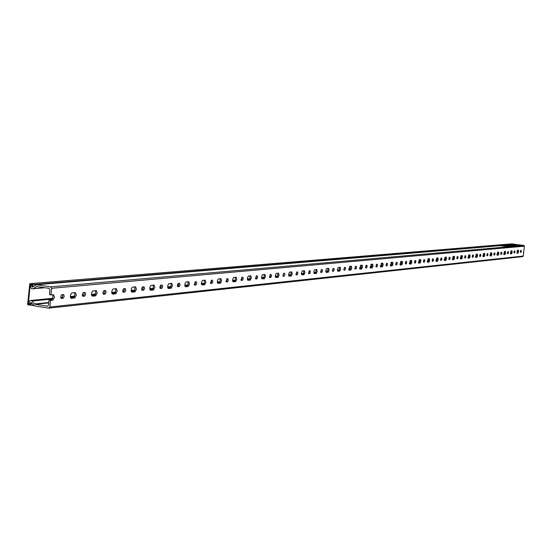 <?xml version="1.0" encoding="UTF-8"?>
<svg xmlns="http://www.w3.org/2000/svg" width="552" height="552" viewBox="0 0 552 552"><rect width="100%" height="100%" fill="white"/><g stroke="black" fill="none" stroke-linecap="round" stroke-linejoin="round"><path stroke-width="0.83" d="M31.505 302.827L30.94 302.786L31.071 304.462M34.01 305.518L27.931 304.876L27.6 304.393L29.815 283.693L34.735 284.439L514.54 244.232L511.697 243.867L29.891 283.7M31.457 302.827L33.431 304.897M29.318 303.986L28.38 304.083L30.905 304.483M511.186 252.816L511.117 250.884M32.934 286.826L32.43 286.654L32.713 284.991L30.181 284.604L28.38 304.083M35.556 285.163L33.03 286.757M34.914 285.218L34.735 284.439M32.851 305.635L33.085 304.932M514.174 251.339L513.988 252.602M515.037 251.981L514.16 253.078L514.416 251.022L514.885 250.981L515.037 251.981M511.242 250.877L511.311 252.147L510.427 253.706M512.194 252.257L511.601 253.789L510.593 253.892L510.966 250.905L511.966 250.808L512.194 252.257M507.654 251.947L507.454 253.278M508.53 252.616L508.116 253.685L507.633 253.734L507.888 251.657L508.371 251.608L508.53 252.616M504.652 251.505L504.721 252.788L503.81 254.375M505.611 252.906L505.011 254.458L503.976 254.562L504.349 251.533L505.377 251.436L505.611 252.906M500.974 252.575L500.761 253.968M501.858 253.278L501.437 254.355L500.94 254.403L501.202 252.298L501.692 252.25L501.858 253.278M497.897 252.154L497.966 253.451L497.021 255.058M498.87 253.568L498.256 255.141L497.193 255.245L497.573 252.181L498.628 252.085L498.87 253.568M494.123 253.216L493.902 254.665M495.02 253.948L494.592 255.045L494.081 255.093L494.344 252.961L494.847 252.913L495.02 253.948M490.969 252.816L491.045 254.127L490.066 255.755M491.956 254.251L491.328 255.845L490.245 255.949L490.624 252.85L491.708 252.747L491.956 254.251M487.099 253.872L486.864 255.397M488.009 254.638L487.568 255.748L487.05 255.797L487.312 253.637L487.837 253.589L488.009 254.638M483.862 253.492L483.945 254.824L482.931 256.473M484.87 254.948L484.228 256.563L483.11 256.666L483.497 253.527L484.608 253.423L484.87 254.948M479.895 254.548L479.647 256.135M480.82 255.348L480.371 256.473L479.84 256.521L480.102 254.334L480.64 254.286L480.82 255.348M476.576 254.189L476.666 255.541L475.61 257.211M477.597 255.666L476.942 257.294L475.796 257.411L476.19 254.23L477.328 254.12L477.597 255.666M472.505 255.245L472.243 256.894M473.443 256.073L472.981 257.211L472.436 257.267L472.705 255.045L473.257 254.996L473.443 256.073M469.103 254.907L469.193 256.273L468.103 257.97M470.138 256.397L469.462 258.053L468.289 258.17L468.689 254.948L469.856 254.838L470.138 256.397M464.915 255.962L464.646 257.667M465.874 256.818L465.405 257.97L464.839 258.025L465.115 255.783L465.674 255.728L465.874 256.818M461.424 255.638L461.52 257.025L460.837 258.702L460.389 258.75M462.479 257.149L461.789 258.826L460.589 258.95L460.989 255.679L462.19 255.569L462.479 257.149M457.132 256.694L456.842 258.46M458.098 257.584L457.622 258.75L457.042 258.805L457.318 256.535L457.898 256.48L458.098 257.584M453.544 256.397L453.647 257.798L452.944 259.495L452.474 259.543M454.613 257.922L453.91 259.626L452.674 259.75L453.082 256.438L454.317 256.321L454.613 257.922M449.128 257.453L448.831 259.281M450.115 258.364L449.625 259.557L449.031 259.612L449.314 257.308L449.908 257.253L450.115 258.364M445.45 257.17L445.554 258.591L444.836 260.316L444.339 260.365M446.533 258.715L445.816 260.447L444.546 260.572L444.953 257.218L446.23 257.101L446.533 258.715M440.91 258.232L440.599 260.116M441.917 259.171L441.414 260.378L440.8 260.434L441.089 258.101L441.697 258.046L441.917 259.171M437.136 257.963L437.246 259.405L436.508 261.151L435.976 261.206M438.233 259.537L437.501 261.289L436.19 261.413L436.611 258.012L437.915 257.894L438.233 259.537M432.464 259.033L432.14 260.972M433.486 260.006L432.968 261.227L432.34 261.282L432.63 258.916L433.258 258.86L433.486 260.006M428.58 258.784L428.697 260.24L427.945 262.014L427.386 262.076M429.704 260.378L428.952 262.152L427.607 262.283L428.028 258.833L429.373 258.709L429.704 260.378M423.777 259.854L423.439 261.855M424.819 260.854L424.288 262.096L423.646 262.159L423.936 259.757L424.585 259.695L424.819 260.854M419.789 259.619L419.913 261.103L419.14 262.904L418.547 262.966M420.928 261.241L420.155 263.042L418.775 263.173L419.203 259.681L420.583 259.55L420.928 261.241M414.849 260.703L414.49 262.766M415.904 261.731L415.366 262.993L414.697 263.056L414.994 260.62L415.663 260.558L415.904 261.731M410.743 260.489L410.874 261.986L410.081 263.815L409.453 263.877M411.902 262.124L411.109 263.953L409.687 264.091L410.122 260.544L411.544 260.413L411.902 262.124M405.651 261.579L405.278 263.697M406.734 262.635L406.175 263.911L405.492 263.973L405.796 261.503L406.479 261.441L406.734 262.635M401.435 261.379L401.566 262.897L400.759 264.753L400.096 264.822M402.608 263.042L401.801 264.898L400.331 265.043L400.773 261.441L402.242 261.303L402.608 263.042M396.191 262.483L395.798 264.656M397.288 263.566L396.722 264.856L396.012 264.925L396.322 262.421L397.026 262.352L397.288 263.566M391.844 262.297L391.989 263.842L391.161 265.719L390.457 265.795M393.045 263.98L392.217 265.864L390.699 266.016L391.147 262.359L392.658 262.221L393.045 263.98M386.448 263.414L386.034 265.643M387.566 264.518L386.98 265.836L386.255 265.905L386.566 263.359L387.29 263.297L387.566 264.518M381.97 263.242L382.122 264.808L381.273 266.719L380.528 266.795M383.191 264.953L382.343 266.864L380.783 267.016L381.232 263.311L382.791 263.166L383.191 264.953M376.409 264.373L375.974 266.657M377.54 265.505L376.947 266.844L376.195 266.913L376.512 264.332L377.264 264.263L377.54 265.505M371.8 264.215L371.958 265.802L371.082 267.748L370.295 267.823M373.042 265.954L372.165 267.892L370.558 268.051L371.02 264.291L372.621 264.139L373.042 265.954M366.059 265.36L365.603 267.699M367.218 266.526L366.604 267.879L365.824 267.955L366.148 265.333L366.921 265.257L367.218 266.526M361.305 265.215L361.477 266.83L360.58 268.803L359.745 268.886M362.567 266.982L361.677 268.955L360.014 269.114L360.484 265.298L362.14 265.146L362.567 266.982M355.384 266.388L354.915 268.769M356.564 267.568L355.936 268.948L355.136 269.024L355.46 266.361L356.261 266.292L356.564 267.568M350.485 266.25L350.665 267.892L349.74 269.893L348.864 269.983M351.776 268.044L350.851 270.052L349.14 270.218L349.616 266.333L351.327 266.174L351.776 268.044M344.372 267.444L343.868 269.887M345.58 268.651L344.931 270.052L344.103 270.135L344.434 267.423L345.262 267.347L345.58 268.651M339.321 267.32L339.508 268.983L338.555 271.025L337.631 271.115M340.632 269.141L339.687 271.177L337.638 271.122L337.458 269.362L338.231 267.472L340.163 267.244L340.632 269.141M333.008 268.534L332.476 271.025L333.567 271.191L332.711 271.273L333.049 268.527L333.905 268.445L334.236 269.769L333.567 271.191M327.791 268.424L327.985 270.114L327.012 272.184L326.032 272.288M329.123 270.273L328.15 272.343L326.032 272.288L325.846 270.508L326.646 268.576L328.64 268.348L329.123 270.273M321.271 269.659L320.705 272.205L321.837 272.371L320.953 272.453L321.292 269.659L322.175 269.576L322.52 270.922L321.837 272.371M315.875 269.562L316.082 271.28L315.082 273.385L314.047 273.495M317.241 271.439L316.241 273.55L314.047 273.495L313.922 271.239L314.674 269.721L316.738 269.486L317.241 271.439M309.244 271.95L308.54 273.426L309.707 273.585L308.796 273.675L309.141 270.832L309.244 271.95M309.141 270.832L310.058 270.749L310.41 272.115L309.707 273.585M303.565 270.742L303.786 272.488L302.751 274.627L301.661 274.737M304.959 272.647L303.924 274.792L301.661 274.744L301.454 272.895L302.296 270.908L304.435 270.666L304.959 272.647M296.714 273.178L295.962 274.682L297.169 274.841L296.224 274.93L296.583 272.046L296.714 273.178M296.583 272.046L297.528 271.957L297.894 273.343L297.169 274.841M290.835 271.957L291.063 273.73L290 275.917L288.848 276.034M292.256 273.902L291.194 276.083L288.848 276.034L288.627 274.158L289.496 272.136L291.711 271.881L292.256 273.902M283.631 273.295L283.1 275.945M284.949 274.62L284.204 276.145L283.224 276.235L283.583 273.295L284.563 273.212L284.949 274.62M277.656 273.219L277.904 275.02L276.807 277.242L275.586 277.366M279.105 275.193L278.015 277.414L275.586 277.366L275.434 274.993L276.248 273.399L278.539 273.143L279.105 275.193M270.204 274.585L270.328 275.765L269.659 277.29M271.543 275.938L270.777 277.49L269.762 277.587L270.128 274.592L271.142 274.503L271.543 275.938M264.022 274.523L264.277 276.359L263.145 278.622L261.855 278.753M265.498 276.531L264.373 278.794L261.855 278.753L261.689 276.338L262.531 274.717L264.905 274.447L265.498 276.531M256.3 275.931L256.432 277.125L255.528 278.719M257.667 277.304L256.873 278.884L255.817 278.981L256.19 275.938L257.246 275.848L257.667 277.304M249.883 275.876L250.159 277.739L248.993 280.043L247.627 280.181M251.401 277.918L250.235 280.223L247.627 280.181L247.372 278.201L248.317 276.076L250.78 275.8L251.401 277.918M241.886 277.318L242.024 278.539L241.065 280.168M243.28 278.719L242.459 280.333L241.369 280.43L241.748 277.332L242.845 277.235L243.28 278.719M235.235 277.276L235.518 279.174L234.324 281.527L232.875 281.672M236.78 279.36L235.587 281.706L232.875 281.665L232.606 279.65L233.586 277.483L236.139 277.201L236.78 279.36M226.941 278.76L227.086 280.002L226.072 281.665M228.362 280.188L227.514 281.83L226.375 281.934L226.768 278.781L227.907 278.677L228.362 280.188M220.041 278.725L220.338 280.664L219.103 283.059L217.571 283.21M221.621 280.851L220.386 283.245L217.564 283.204L217.371 280.657L218.295 278.946L220.952 278.65L221.621 280.851M211.43 280.257L211.588 281.52L210.505 283.217M212.879 281.706L212.009 283.383L210.823 283.493L211.223 280.278L212.403 280.174L212.879 281.706M204.261 280.237L204.578 282.21L203.302 284.653L201.68 284.811M205.882 282.396L204.599 284.839L201.673 284.804L201.376 282.714L202.418 280.464L205.178 280.161L205.882 282.396M195.325 281.817L195.491 283.1L194.338 284.832M196.802 283.293L195.898 285.005L194.67 285.115L195.077 281.837L196.305 281.727L196.802 283.293M187.873 281.803L188.211 283.811L186.887 286.302L185.168 286.474M189.529 284.004L188.211 286.502L185.575 286.75L185.003 286.171L184.941 283.818L185.927 282.044L188.798 281.727L189.529 284.004M178.586 283.431L178.765 284.742L177.537 286.516M180.097 284.935L179.158 286.681L177.592 286.598L177.433 284.749L178.13 283.514L179.572 283.342L180.097 284.935M170.837 283.431L171.189 285.481L169.823 288.027L168.008 288.206M172.535 285.681L171.161 288.22L168.422 288.482L167.829 287.889L167.76 285.494L168.781 283.687L171.769 283.362L172.535 285.681M161.177 285.108L161.363 286.447L160.059 288.261L160.528 288.192M162.716 286.647L161.75 288.427L160.114 288.344L159.949 286.46L160.666 285.198L162.178 285.025L162.716 286.647M153.111 285.129L153.49 287.219L152.069 289.814L150.144 290.007M154.85 287.419L153.435 290.014L150.572 290.29L149.958 289.683L149.882 287.24L150.938 285.398L154.049 285.053L154.85 287.419M143.058 286.854L143.258 288.22L141.871 290.076M144.631 288.427L143.63 290.242L141.926 290.159L141.747 288.241L142.492 286.95L144.065 286.771L144.631 288.427M134.66 286.895L135.054 289.02L133.584 291.677L131.542 291.884M136.441 289.227L134.971 291.884L131.99 292.167L131.348 291.546L131.259 289.055L132.356 287.171L135.606 286.819L136.441 289.227M124.179 288.675L124.393 290.069L122.917 291.967M125.794 290.276L124.759 292.139L122.972 292.056L122.716 290.476L123.558 288.779L125.2 288.592L125.794 290.276M115.423 288.73L115.844 290.904L114.319 293.616L112.153 293.837M117.252 291.118L115.727 293.83L112.615 294.126L111.946 293.485L111.856 290.945L112.994 289.027L116.375 288.661L117.252 291.118M104.507 290.58L104.728 291.994L103.652 293.892L103.155 293.947M106.15 292.208L105.073 294.112L103.555 294.25L103.086 293.802L103.017 292.029L103.817 290.683L105.529 290.49L106.15 292.208M95.365 290.656L95.813 292.87L94.226 295.637L91.929 295.872M97.242 293.084L95.662 295.858L92.412 296.169L91.708 295.513L91.604 292.919L92.791 290.959L96.324 290.58L97.242 293.084M83.973 292.56L84.214 294.009L83.09 295.948L82.538 296.003M85.657 294.23L84.539 296.169L82.952 296.314L82.455 295.858L82.379 294.043L83.214 292.67L85.008 292.47L85.657 294.23M74.43 292.657L74.899 294.92L73.25 297.756L70.808 297.997M76.355 295.141L74.713 297.976L71.311 298.301L70.58 297.632L70.47 294.982L71.698 292.981L75.396 292.581L76.355 295.141M62.528 294.63L62.783 296.107L61.617 298.094L60.996 298.156M64.253 296.334L63.087 298.322L61.424 298.473L60.906 298.004L60.823 296.148L61.693 294.754L63.57 294.54L64.253 296.334M52.55 294.747L53.047 297.059L51.336 299.964L48.976 300.198L50.46 300.433L49.846 307.022L523.268 256.045L522.537 256.639M515.416 244.398L523.82 245.419L524.393 246.178L51.598 288.296L50.977 294.899L53.516 294.678L54.531 297.293L52.819 300.191L50.46 300.433M520.543 250.753L520.363 251.94M521.392 251.353L520.536 252.436L520.784 250.408L521.247 250.367L521.392 251.353M517.679 250.256L517.741 251.512L516.893 253.051M518.618 251.629L518.031 253.14L517.051 253.237L517.417 250.284L518.397 250.194L518.618 251.629M523.248 252.519L523.662 252.575L523.268 256.045M48.721 302.938L35.349 304.318L47.541 306.201L48.521 305.09L48.976 300.198M35.349 304.318L34.721 303.973L48.762 302.53M52.481 298.984L31.981 301.033L34.721 303.973M31.981 301.033L31.354 300.688L52.681 298.563M52.778 298.308L31.354 300.688M30.36 300.529L29.139 301.627L29.228 303.676L29.849 304.304L31.057 303.572M30.843 302.931L30.312 302.986L30.339 303.648M30.312 302.986L31.209 302.503L34.707 305.939L48.61 308.126L49.846 307.022M50.977 294.899L49.494 294.671L49.949 289.772L48.956 288.323L36.777 286.495L33.127 288.675L44.622 287.668M45.085 287.737L32.451 288.82L31.464 288.668L30.477 287.226L31.423 284.804L31.857 286.26L32.402 286.219M32.527 287.061L36.453 284.722L50.605 286.847L523.82 245.419M512.615 244.633L514.147 244.812M512.836 244.612L511.663 244.715L516.527 245.447L511.083 244.764M511.304 244.743L510.117 244.846L514.995 245.578L509.537 244.895M510.117 244.846L508.571 244.978L513.457 245.709L507.985 245.026M508.571 244.978L507.012 245.109L511.911 245.847L506.425 245.157M506.646 245.136L505.446 245.24L510.352 245.978L504.852 245.288M505.073 245.267L509.441 246.061L503.272 245.419M503.5 245.398L507.868 246.192L501.685 245.557M501.906 245.536L506.287 246.33L500.084 245.688M515.678 244.377L519.563 245.185L514.14 244.501M514.361 244.488L513.194 244.584L514.16 244.681M503.935 253.534L504.576 253.554M503.707 253.651L504.562 253.609M497.587 254.161L496.924 254.224L497.8 254.279M503.728 254.023L505.011 254.458M496.917 254.382L497.573 254.831M32.326 287.081L31.857 286.26M32.678 288.827L33.127 288.675M504.266 253.851L503.893 253.672M510.414 252.892L511.138 253.002M511.076 253.175L510.469 253.23L510.814 253.63M523.662 252.575L524.393 246.178M51.598 288.296L50.605 286.847M511.193 252.795L510.634 252.919M510.524 253.285L510.483 253.699M34.003 305.504L32.934 305.615M514.63 253.037L514.05 252.961M511.601 253.789L510.717 253.678M508.116 253.685L507.516 253.609M501.437 254.355L500.823 254.279M498.256 255.141L497.345 255.024M494.592 255.045L493.964 254.962M491.328 255.845L490.411 255.721M487.568 255.748L486.926 255.666M484.228 256.563L483.304 256.438M480.371 256.473L479.709 256.383M476.942 257.294L476.003 257.177M472.981 257.211L472.305 257.122M469.462 258.053L468.517 257.929M465.405 257.97L464.701 257.881M461.789 258.826L460.837 258.702M457.622 258.75L456.897 258.653M453.91 259.626L452.944 259.495M449.625 259.557L448.879 259.454M445.816 260.447L444.836 260.316M441.414 260.378L440.648 260.275M437.501 261.289L436.508 261.151M432.968 261.227L432.181 261.117M428.952 262.152L427.945 262.014M424.288 262.096L423.481 261.986M420.155 263.042L419.14 262.904M415.366 262.993L414.524 262.876M411.109 263.953L410.081 263.815M406.175 263.911L405.313 263.794M401.801 264.898L400.759 264.753M396.722 264.856L395.832 264.739M392.217 265.864L391.161 265.719M386.98 265.836L386.062 265.712M382.343 266.864L381.273 266.719M376.947 266.844L375.995 266.713M372.165 267.892L371.082 267.748M366.604 267.879L365.624 267.748M361.677 268.955L360.58 268.803M355.936 268.948L354.922 268.81M350.851 270.052L349.74 269.893M344.931 270.052L343.882 269.907M339.687 271.177L338.555 271.025M328.15 272.343L327.012 272.184M316.241 273.55L315.082 273.385M303.924 274.792L302.751 274.627M291.194 276.083L290 275.917M284.204 276.145L283.003 275.972M278.015 277.414L276.807 277.242M270.777 277.49L269.562 277.318M264.373 278.794L263.145 278.622M256.873 278.884L255.638 278.712M250.235 280.223L248.993 280.043M242.459 280.333L241.21 280.154M235.587 281.706L234.324 281.527M227.514 281.83L226.244 281.644M220.386 283.245L219.103 283.059M212.009 283.383L210.712 283.197M204.599 284.839L203.302 284.653M195.898 285.005L194.587 284.811M188.211 286.502L186.887 286.302M179.158 286.681L177.827 286.481M171.161 288.22L169.823 288.027M161.75 288.427L160.397 288.227M153.435 290.014L152.069 289.814M143.63 290.242L142.257 290.035M134.971 291.884L133.584 291.677M124.759 292.139L123.358 291.925M115.727 293.83L114.319 293.616M105.073 294.112L103.652 293.892M95.662 295.858L94.226 295.637M84.539 296.169L83.09 295.948M74.713 297.976L73.25 297.756M63.087 298.322L61.617 298.094M52.819 300.191L51.336 299.964M520.991 252.395L520.433 252.319M518.031 253.14L517.162 253.03M47.286 306.194L47.789 306.139M37.363 286.557L36.328 286.647M44.974 287.716L32.906 288.779M33.03 285.543L32.009 285.625M500.312 245.668L36.68 284.728M489.962 254.9L490.921 254.81L489.962 254.92M483.814 255.528L482.821 255.631M476.535 256.252L475.5 256.356M469.062 256.997L467.979 257.101L469.062 256.977M461.389 257.756L460.264 257.867L461.389 257.736M453.509 258.536L452.343 258.653L453.516 258.515M444.201 259.44L445.423 259.323L444.201 259.461M437.101 260.164L435.838 260.289M428.552 261.013L427.241 261.144L428.559 260.993M419.768 261.889L418.395 262.021M410.722 262.786L409.294 262.924M401.414 263.704L399.931 263.856M390.285 264.794L391.844 264.636L390.285 264.815M381.963 265.636L380.349 265.795L381.97 265.615M376.271 266.202L375.898 266.236M371.793 266.644L370.109 266.816M365.921 267.23L365.521 267.272M361.312 267.685L359.552 267.865L361.318 267.665M354.819 268.313L355.26 268.265L354.819 268.334M350.492 268.762L348.657 268.941L350.499 268.741M344.248 269.383L343.772 269.424L344.255 269.355M337.417 270.038L339.342 269.845L337.417 270.059M332.884 270.508L332.373 270.556L332.89 270.487M327.812 271.011L325.811 271.211L327.819 270.991M321.147 271.674L320.602 271.729L321.154 271.653M315.903 272.191L313.812 272.398M309.017 272.874L308.43 272.936L309.03 272.854M303.6 273.412L301.413 273.633L303.607 273.392M296.479 274.123L295.844 274.185L296.493 274.096M290.876 274.675L288.592 274.903L290.883 274.654M283.507 275.407L282.831 275.476M277.711 275.986L275.317 276.221L277.718 275.959M269.348 276.787L270.094 276.718L269.355 276.814M264.077 277.339L261.579 277.587M256.176 278.118L255.397 278.201M247.337 278.974L249.966 278.712L247.337 279.002M241.769 279.553L240.927 279.636L241.783 279.526M235.318 280.188L232.571 280.464L235.325 280.168M226.824 281.037L225.92 281.127M220.131 281.699L217.253 281.982L220.138 281.672M211.312 282.576L210.353 282.672L211.326 282.548M204.364 283.266L201.342 283.562M195.208 284.17L194.18 284.273M187.99 284.887L184.816 285.205M178.475 285.832L177.364 285.943M170.968 286.578L167.635 286.909M161.067 287.558L159.88 287.675L161.08 287.53M153.256 288.337L149.751 288.682M142.954 289.358L141.685 289.483M134.812 290.166L131.135 290.531M124.083 291.228L122.723 291.366L124.096 291.201M115.603 292.07L111.725 292.457M104.404 293.181L102.948 293.326M95.558 294.064L91.473 294.464M83.876 295.223L82.317 295.375M74.637 296.134L70.332 296.562M62.438 297.349L60.761 297.514M60.817 297.756L62.279 297.611M70.359 296.803L74.548 296.389M82.365 295.61L83.725 295.472M91.494 294.699L95.468 294.306M102.996 293.56L104.266 293.429M111.745 292.691L115.513 292.312M122.765 291.594L123.945 291.477M131.148 290.759L134.729 290.4M141.726 289.703L142.816 289.593M149.771 288.903L153.173 288.565M159.921 287.896L160.942 287.792M167.649 287.123L170.885 286.805M177.406 286.157L178.351 286.06M184.837 285.418L187.915 285.108M194.214 284.48L195.091 284.397M201.356 283.769L204.288 283.48M210.388 282.872L211.202 282.79M217.267 282.189L220.055 281.913M225.954 281.327L226.713 281.251M232.585 280.664L235.249 280.402M240.962 279.829L241.659 279.76M247.344 279.195L249.89 278.946M255.424 278.394L256.073 278.325M261.586 277.78L264.015 277.539M269.383 277.007L269.983 276.945M275.331 276.414L277.649 276.179M282.859 275.662L283.411 275.607M288.599 275.089L290.814 274.868M295.872 274.372L296.383 274.316M301.426 273.82L303.538 273.606M308.451 273.116L308.927 273.067M313.826 272.584L315.847 272.384M320.622 271.908L321.057 271.86M325.818 271.391L327.75 271.198M332.394 270.735L332.794 270.694M337.424 270.232L339.28 270.052M343.792 269.604L344.158 269.562M348.664 269.114L350.437 268.941M359.559 268.03L361.256 267.865M370.116 266.982L371.744 266.823M380.356 265.96L381.915 265.809M390.292 264.974L391.782 264.829M399.931 264.015L401.366 263.87M409.301 263.083L410.674 262.945M418.395 262.179L419.72 262.048M427.241 261.296L428.511 261.172M435.838 260.44L437.06 260.323M444.201 259.612L445.374 259.495M452.343 258.798L453.468 258.688M460.264 258.012L461.348 257.908M467.979 257.246L469.021 257.142M475.5 256.501L476.493 256.397M482.821 255.769L483.78 255.673M489.962 255.058L490.88 254.969M490.804 255.196L489.969 255.279M483.697 255.907L482.834 255.997M476.411 256.639L475.507 256.728M468.938 257.384L467.992 257.473M461.258 258.15L460.278 258.246M453.378 258.936L452.357 259.04M445.285 259.744L444.222 259.854M436.97 260.578L435.859 260.689M428.414 261.427L427.255 261.544M419.623 262.31L418.416 262.428M410.578 263.214L409.315 263.338M401.269 264.139L399.952 264.27M391.685 265.098L390.312 265.236M381.811 266.085L380.376 266.23M371.634 267.099L370.137 267.251M361.146 268.148L359.58 268.306M350.327 269.231L348.691 269.397M339.163 270.342L337.451 270.514M327.633 271.494L325.846 271.674M315.723 272.688L313.853 272.874M303.414 273.916L301.454 274.109M290.69 275.186L288.634 275.393M277.518 276.504L275.365 276.718M263.877 277.863L261.627 278.091M249.752 279.277L247.386 279.512M235.104 280.74L232.627 280.989M219.91 282.258L217.309 282.52M204.137 283.832L201.404 284.107M194.711 284.777L194.325 284.811M187.756 285.467L184.885 285.757M177.958 286.447L177.523 286.488M170.727 287.171L167.704 287.475M153.007 288.938L149.827 289.255M142.395 290L141.857 290.055M134.557 290.787L131.21 291.118M123.503 291.891L122.903 291.946M115.334 292.705L111.808 293.057M103.804 293.857L103.141 293.919M95.282 294.706L91.563 295.078M83.248 295.906L82.524 295.982M74.347 296.797L70.428 297.19M61.783 298.052L60.975 298.135M510.338 253.03L511 252.968M71.491 298.308L71.139 298.252M511.656 243.867L29.815 283.693M31.305 304.152L29.849 304.304M512.725 244.612L511.504 244.715M511.193 244.736L509.965 244.84M509.648 244.867L508.413 244.971M508.095 244.998L506.853 245.102M506.536 245.129L505.287 245.24M504.963 245.26L503.707 245.371M503.383 245.398L502.12 245.502M501.796 245.53L500.526 245.64M500.202 245.668L36.453 284.722M497.731 254.134L496.924 254.21M483.821 255.514L482.821 255.61M476.535 256.231L475.5 256.335M437.108 260.144L435.838 260.275M419.768 261.869L418.395 262M410.729 262.766L409.294 262.904M401.421 263.683L399.931 263.835M376.278 266.181L375.898 266.216M371.8 266.623L370.109 266.795M365.935 267.209L365.521 267.251M315.91 272.17L313.812 272.377M283.521 275.386L282.824 275.455M264.084 277.311L261.579 277.559M256.19 278.098L255.39 278.173M226.837 281.009L225.92 281.099M204.371 283.238L201.342 283.535M195.222 284.142L194.173 284.245M187.997 284.86L184.816 285.177M178.489 285.805L177.364 285.915M170.975 286.55L167.635 286.881M153.263 288.31L149.751 288.655M142.968 289.331L141.678 289.455M134.826 290.138L131.128 290.504M115.609 292.042L111.718 292.429M104.425 293.153L102.948 293.298M95.572 294.03L91.473 294.437M83.89 295.189L82.31 295.348M74.651 296.107L70.332 296.534M62.452 297.314L60.761 297.487M52.792 298.273L30.118 300.523M514.25 244.481L513.043 244.584M515.547 244.37L514.561 244.453M522.689 256.639L48.866 308.133"/></g></svg>
